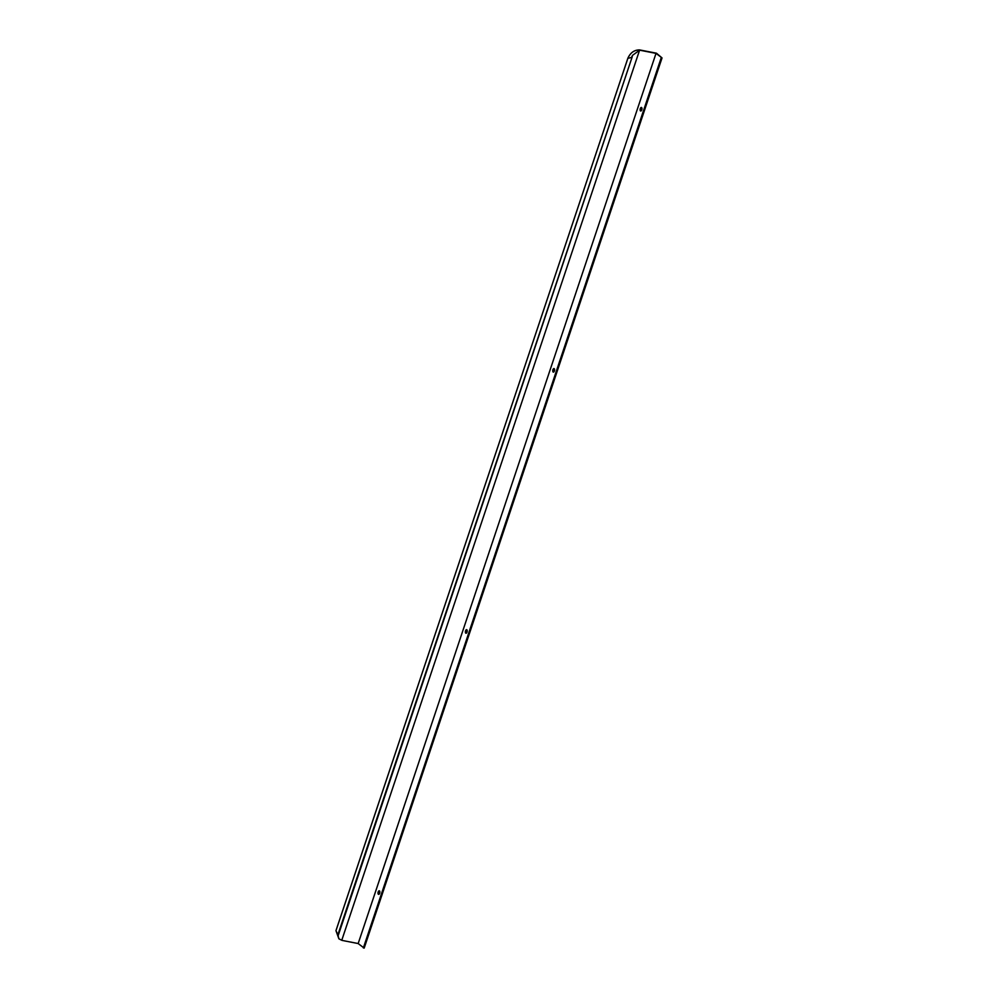 <?xml version="1.0" encoding="UTF-8"?>
<svg xmlns="http://www.w3.org/2000/svg" width="998" height="998" viewBox="0 0 998 998"><rect width="100%" height="100%" fill="white"/><g stroke="black" fill="none" stroke-linecap="round" stroke-linejoin="round"><path stroke-width="1.5" d="M379.34 890.827A1.809 0.873 -79 0 0 378.554 891.476A1.809 0.873 -79 0 0 378.167 893.46A1.809 0.873 -79 0 0 378.504 894.283A1.809 0.873 -79 0 0 378.654 894.37M378.217 893.759A3.019 1.46 101 0 1 378.716 891.226M639.893 49.975L640.279 50.299A14.459 12.213 130.2 0 0 639.568 50.237L632.582 55.302L631.422 57.51L627.854 58.321C630.225 52.931 633.967 50.125 639.107 49.9A14.459 12.213 -49.8 0 1 639.893 49.975L656.459 53.206L662.036 57.921L364.183 948.1L358.17 943.547L342.439 940.478A14.459 12.213 130.2 0 1 341.765 940.278L338.908 938.819L338.11 935.787M465.592 632.632A3.019 1.46 101 0 1 466.078 630.112M640.329 110.404A3.019 1.46 101 0 1 640.816 107.884M552.954 371.518A3.019 1.46 101 0 1 553.453 368.998M379.49 890.915A1.809 0.873 101 0 1 379.739 892.985A1.809 0.873 101 0 1 378.579 894.358A1.809 0.873 101 0 1 378.067 892.412A1.809 0.873 101 0 1 379.277 890.815A1.809 0.873 101 0 1 379.49 890.915M466.715 629.713A1.809 0.873 -79 0 0 465.916 630.362A1.809 0.873 -79 0 0 465.53 632.345A1.809 0.873 -79 0 0 465.879 633.156A1.809 0.873 -79 0 0 466.029 633.243M466.852 629.8A1.809 0.873 101 0 1 467.101 631.871A1.809 0.873 101 0 1 465.954 633.243A1.809 0.873 101 0 1 465.442 631.297A1.809 0.873 101 0 1 466.64 629.688A1.809 0.873 101 0 1 466.852 629.8M554.077 368.599A1.809 0.873 -79 0 0 553.291 369.248A1.809 0.873 -79 0 0 552.904 371.231A1.809 0.873 -79 0 0 553.254 372.042A1.809 0.873 -79 0 0 553.391 372.129M554.227 368.674A1.809 0.873 101 0 1 554.476 370.745A1.809 0.873 101 0 1 553.316 372.117A1.809 0.873 101 0 1 552.805 370.183A1.809 0.873 101 0 1 554.015 368.574A1.809 0.873 101 0 1 554.227 368.674M641.452 107.472A1.809 0.873 -79 0 0 640.654 108.133A1.809 0.873 -79 0 0 640.267 110.104A1.809 0.873 -79 0 0 640.616 110.928A1.809 0.873 -79 0 0 640.766 111.015M641.589 107.559A1.809 0.873 101 0 1 641.839 109.63A1.809 0.873 101 0 1 640.691 111.003A1.809 0.873 101 0 1 640.18 109.069A1.809 0.873 101 0 1 641.377 107.46A1.809 0.873 101 0 1 641.589 107.559M338.896 938.819L335.964 930.685L627.854 58.321M632.27 56.636L337.898 934.764L335.964 930.685M662.036 57.921L656.023 53.381L640.279 50.299M639.568 50.237L341.765 940.278M656.023 53.381L358.17 943.547M661.2 57.759L363.359 947.938M632.233 56.736L338.135 935.737L632.258 56.686M627.73 58.72L336.064 930.41M627.754 58.583L336.014 930.498"/></g></svg>

